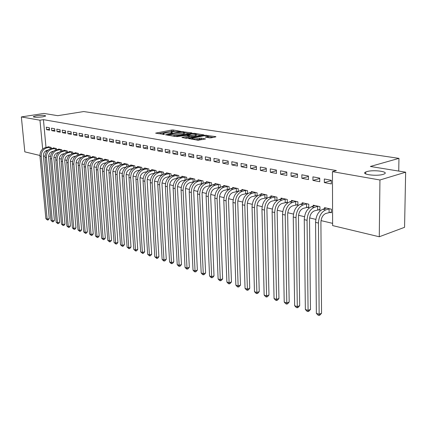 <?xml version="1.0" encoding="UTF-8"?>
<svg xmlns="http://www.w3.org/2000/svg" width="427" height="427" viewBox="0 0 427 427"><rect width="100%" height="100%" fill="white"/><g stroke="black" fill="none" stroke-linecap="round" stroke-linejoin="round"><path stroke-width="0.64" d="M180.653 131.356L173.181 129.979L171.627 130.032L155.658 133.133L164.475 134.494L162.954 133.592L165.462 132.962L172.625 132.914L171.072 132.023L172.236 131.655L180.653 131.356M366.825 171.606L365.742 172.001C360.1 174.269 376.422 176.554 383.152 174.365L384.103 174.024C389.766 171.691 373.481 169.482 366.825 171.606M36.391 115.781L33.391 116.608C33.749 117.446 36.855 117.526 42.721 116.849L45.668 116.037C45.321 115.194 42.23 115.109 36.391 115.781M209.54 137.878L211.21 137.825L215.614 136.912L215.939 136.805L215.683 136.608L204.8 135.22L188.627 138.545L198.043 140.259L205.51 138.967L201.293 138.124L196.943 138.727C193.607 139.133 191.91 139.01 191.856 138.353L203.215 135.935C206.519 135.535 208.2 135.658 208.269 136.304L205.318 137.051L209.54 137.878M332.446 171.638L379.945 179.991L379.277 236.766L332.617 225.589L332.446 171.638L336.375 170.554L43.431 119.651L39.967 120.206L42.663 149.05M39.919 155.476L24.814 151.857L21.35 116.934L43.922 113.433L57.762 115.68L83.703 111.554L398.957 158.369L370.358 166.466L405.65 172.198L379.945 179.991M21.35 116.934L39.967 120.206M191.686 133.171L192.033 133.059L191.803 132.882L181.566 131.585L165.532 134.756L174.328 136.346L175.956 136.288L191.686 133.171M194.6 133.32L203.786 134.905L187.64 138.215L185.985 138.268L181.934 137.446L189.102 135.925L186.364 135.338L176.73 136.64L192.993 133.373L194.6 133.32L194.621 133.843M398.733 171.072L398.957 158.369M312.922 176.853L312.959 180.418L319.754 181.715L319.727 178.118L312.922 176.853M318.126 209.769L319.956 210.185L319.93 206.652L313.188 205.168L313.199 206.198M291.033 172.775L291.091 176.25L297.528 177.477L297.48 173.976L291.033 172.775M296.183 204.843L297.923 205.232L297.875 201.79L291.481 200.38L291.497 201.336M270.27 168.905L270.35 172.3L276.456 173.463L276.386 170.047L270.27 168.905M275.372 200.167L277.022 200.535L276.952 197.178L270.883 195.838L270.905 196.724M250.553 165.233L250.649 168.542L256.456 169.647L256.365 166.316L250.553 165.233M255.602 195.721L257.006 196.041M257.166 195.929L257.081 192.796L251.311 191.526L251.338 192.347M231.802 161.737L231.914 164.971L237.439 166.023L237.332 162.767L231.802 161.737M236.798 191.499L237.866 191.739M238.277 191.477L238.186 188.627L232.694 187.421L232.72 188.184M213.954 158.412L214.076 161.571L219.339 162.575L219.216 159.394L213.954 158.412M218.891 187.474L219.654 187.645M220.295 187.266L220.193 184.661L214.962 183.509L214.989 184.224M196.932 155.241L197.077 158.332L202.094 159.287L201.955 156.175L196.932 155.241M201.822 183.637L202.302 183.743M203.145 183.274L203.038 180.883L198.048 179.783L198.08 180.45M180.69 152.215L180.845 155.236L185.638 156.149L185.489 153.112L180.69 152.215M186.78 179.484L186.674 177.274L181.907 176.223L181.939 176.853M165.18 149.327L165.34 152.284L169.919 153.154L169.759 150.181L165.18 149.327M171.147 175.876L171.035 173.826L166.477 172.818L166.509 173.41M150.341 146.562L150.512 149.455L154.894 150.288L154.723 147.379L150.341 146.562M156.191 172.444L156.079 170.528L151.718 169.567L151.75 170.122M136.138 143.915L136.32 146.749L140.515 147.55L140.334 144.7L136.138 143.915M141.876 169.167L141.764 167.373L137.585 166.45L137.622 166.978M122.528 141.38L122.72 144.155L126.739 144.924L126.552 142.132L122.528 141.38M128.159 166.034L128.047 164.347L124.038 163.461L124.076 163.963M109.477 138.951L109.675 141.673L113.534 142.404L113.336 139.666L109.477 138.951M115.002 163.039L114.89 161.443L111.047 160.6L111.084 161.07M96.95 136.613L97.159 139.287L100.857 139.992L100.655 137.307L96.95 136.613M102.373 160.168L102.261 158.663L98.573 157.846L98.605 158.294M84.92 134.372L85.128 136.992L88.688 137.67L88.48 135.039L84.92 134.372M90.246 157.419L90.134 155.988L86.585 155.204L86.622 155.631M73.353 132.221L73.567 134.788L76.988 135.439L76.775 132.856L73.353 132.221M78.584 154.777L78.472 153.416L75.061 152.663L75.093 153.069M62.225 130.144L62.443 132.669L65.737 133.293L65.518 130.758L62.225 130.144M67.359 152.236L67.252 150.945L63.965 150.219L64.002 150.603M51.507 128.148L51.731 130.625L54.902 131.233L54.677 128.74L51.507 128.148M56.556 149.797L56.449 148.559L53.284 147.865L53.316 148.233M43.431 119.651L45.999 147.47M46.287 150.566L46.41 151.911M48.609 156.074L50.429 156.506M53.898 157.328L55.793 157.776M59.294 158.609L61.253 159.074M64.792 159.911L66.82 160.392M70.396 161.241L72.499 161.737M76.107 162.591L78.285 163.109M81.936 163.973L84.194 164.507M87.877 165.377L90.214 165.932M93.94 166.818L96.363 167.389M100.126 168.281L102.635 168.873M106.44 169.775L109.034 170.394M112.883 171.302L115.573 171.942M119.464 172.86L122.25 173.522M126.178 174.456L129.066 175.139M133.043 176.079L136.032 176.789M140.056 177.739L143.152 178.475M147.219 179.436L150.432 180.199M154.542 181.171L157.867 181.961M162.03 182.948L165.479 183.765M169.69 184.763L173.261 185.606M177.52 186.615L181.224 187.496M185.537 188.515L189.369 189.423M193.741 190.458L197.712 191.403M202.136 192.449L206.257 193.426M210.735 194.482L215.005 195.497M219.542 196.569L223.972 197.621M228.568 198.71L233.163 199.799M237.818 200.898L242.584 202.03M247.297 203.145L252.245 204.319M257.022 205.451L262.157 206.668M266.998 207.816L272.325 209.075M277.235 210.239L282.765 211.552M287.745 212.731L293.488 214.087M298.537 215.288L304.504 216.697M309.628 217.914L315.82 219.382M321.019 220.61L332.612 223.358M51.304 148.607L51.197 147.4L48.091 146.717L48.123 147.08M46.297 127.177L46.522 129.632L49.633 130.224L49.409 127.758L46.297 127.177M61.91 151.003L61.798 149.738L58.574 149.028L58.611 149.407M56.812 129.135L57.037 131.639L60.266 132.253L60.047 129.739L56.812 129.135M72.921 153.496L72.809 152.167L69.462 151.43L69.494 151.825M67.733 131.169L67.952 133.72L71.309 134.356L71.09 131.799L67.733 131.169M84.359 156.085L84.247 154.691L80.767 153.923L80.799 154.339M79.08 133.288L79.294 135.882L82.779 136.544L82.571 133.934L79.08 133.288M96.251 158.78L96.139 157.312L92.52 156.512L92.552 156.949M90.876 135.482L91.084 138.129L94.714 138.818L94.506 136.16L90.876 135.482M108.623 161.587L108.511 160.04L104.748 159.212L104.78 159.671M103.153 137.772L103.35 140.467L107.129 141.188L106.931 138.476L103.153 137.772M121.514 164.518L121.401 162.879L117.478 162.014L117.51 162.5M115.936 140.152L116.128 142.901L120.067 143.653L119.875 140.883L115.936 140.152M134.943 167.581L134.831 165.841L130.742 164.939L130.774 165.452M129.264 142.634L129.445 145.442L133.555 146.221L133.368 143.403L129.264 142.634M148.954 170.784L148.842 168.932L144.577 167.992L144.609 168.532M143.162 145.223L143.339 148.089L147.625 148.906L147.448 146.023L143.162 145.223M163.584 174.141L163.472 172.156L159.015 171.174L159.052 171.75M157.675 147.929L157.846 150.854L162.324 151.708L162.159 148.761L157.675 147.929M178.876 177.659L178.764 175.529L174.104 174.499L174.136 175.113M172.85 150.758L173.004 153.741L177.691 154.633L177.531 151.628L172.85 150.758M193.58 181.785L193.927 181.865M194.867 181.352L194.76 179.057L189.887 177.979L189.919 178.63M188.718 153.715L188.867 156.768L193.767 157.702L193.623 154.627L188.718 153.715M210.255 185.531L210.874 185.67M211.616 185.243L211.514 182.751L206.406 181.624L206.438 182.318M205.344 156.81L205.478 159.933L210.612 160.91L210.484 157.766L205.344 156.81M227.735 189.46L228.648 189.668M229.176 189.342L229.08 186.62L223.721 185.441L223.748 186.183M222.771 160.056L222.889 163.253L228.28 164.278L228.162 161.059L222.771 160.056M246.085 193.586L247.318 193.863M247.607 193.671L247.516 190.688L241.89 189.444L241.917 190.239M241.063 163.466L241.17 166.733L246.827 167.816L246.731 164.518L241.063 163.466M265.364 197.914L266.95 198.272M266.971 198.256L266.891 194.958L260.977 193.655L260.998 194.509M260.289 167.048L260.374 170.394L266.331 171.531L266.245 168.158L260.289 167.048M285.642 202.473L287.334 202.852L287.275 199.452L281.051 198.08L281.067 198.998M280.518 170.816L280.582 174.248L286.853 175.444L286.795 171.985L280.518 170.816M307.008 207.271L308.79 207.677L308.753 204.186L302.193 202.74L302.204 203.732M301.83 174.787L301.878 178.31L308.491 179.57L308.449 176.02L301.83 174.787M329.548 212.336L331.427 212.763L331.416 209.187L324.488 207.655L324.493 208.734M324.323 178.977L324.344 182.591L331.325 183.92L331.315 180.279L324.323 178.977M405.65 172.198L404.561 227.313L379.277 236.766M45.097 155.956L43.437 156.277M46.522 129.632L49.537 129.119M51.731 130.625L54.8 130.102M57.037 131.639L60.164 131.094M62.443 132.669L65.635 132.108M67.952 133.72L71.208 133.144M73.567 134.788L76.887 134.195M79.294 135.882L82.678 135.268M85.128 136.992L88.586 136.362M91.084 138.129L94.607 137.478M97.159 139.287L100.756 138.615M103.35 140.467L107.028 139.773M109.675 141.673L113.427 140.953M116.128 142.901L119.966 142.159M122.72 144.155L126.638 143.392M129.445 145.442L133.448 144.646M136.32 146.749L140.414 145.927M143.339 148.089L147.523 147.235M150.512 149.455L154.793 148.575M157.846 150.854L162.223 149.936M165.34 152.284L169.823 151.334M173.004 153.741L177.589 152.759M180.845 155.236L185.542 154.211M188.867 156.768L193.677 155.7M197.077 158.332L202.003 157.221M205.478 159.933L210.527 158.78M214.076 161.571L219.254 160.371M222.889 163.253L228.199 161.998M231.914 164.971L237.364 163.664M241.17 166.733L246.753 165.372M250.649 168.542L256.387 167.117M260.374 170.394L266.267 168.905M270.35 172.3L276.402 170.736M280.582 174.248L286.805 172.609M291.091 176.25L297.486 174.531M301.878 178.31L308.454 176.5M312.959 180.418L319.727 178.523M324.344 182.591L331.315 180.589M174.392 131.276L171.686 131.142L158.353 133.71M189.358 133.63L184.517 132.872M182.745 131.89L167.624 134.697L173.96 134.815L184.507 132.61L182.745 131.89M172.988 136.122L174.024 135.962L173.96 134.815M184.544 133.373L184.565 133.747L183.434 134.105L174.024 135.962M196.297 134.724L201.112 135.482M184.629 138.044L189.156 136.96M195.369 134.713L196.281 134.42C196.207 133.8 194.563 133.688 191.339 134.078L187.586 135.092L191.734 135.439L195.369 134.713L195.422 135.866L196.335 135.572L196.319 135.242M195.422 135.866L191.787 136.603L189.134 136.491M207.96 137.627L208.301 137.126M196.505 140.003L196.996 139.917L196.943 138.727M202.857 139.554L199.681 139.362L196.996 139.917M191.888 139.031L191.323 139.149M213.265 137.398L208.28 136.613M47.973 150.112L47.269 150.245C44.68 151.035 43.394 152.935 43.405 155.951L49.26 218.603L48.358 219.846L47.514 220.06L45.876 218.683L39.951 156.058C39.935 151.537 41.867 148.692 45.753 147.518L48.929 146.904M45.876 218.683L47.146 219.126L41.232 156.367C41.216 151.836 43.154 148.98 47.045 147.806L50.354 147.219M47.514 220.06L47.146 219.126L49.26 218.603M50.167 148.879L50.018 147.251M53.29 151.281L52.489 151.43C49.89 152.231 48.593 154.147 48.598 157.189L54.405 220.391L53.492 221.645L52.644 221.859L50.989 220.471L45.113 157.301C45.102 152.738 47.045 149.861 50.952 148.676L54.138 148.052M50.989 220.471L52.281 220.924L46.42 157.616C46.404 153.042 48.358 150.16 52.265 148.97L55.59 148.372M52.644 221.859L52.281 220.924L54.405 220.391M55.403 150.08L55.248 148.409M58.707 152.466L57.805 152.636C55.19 153.448 53.887 155.385 53.893 158.454L59.647 222.211L58.723 223.476L57.869 223.695L56.193 222.296L50.37 158.566C50.365 153.96 52.318 151.057 56.247 149.856L59.444 149.22M56.193 222.296L57.512 222.755L51.699 158.887C51.694 154.27 53.653 151.361 57.586 150.155L60.922 149.546M57.869 223.695L57.512 222.755L59.647 222.211M60.735 151.302L60.581 149.583M64.231 153.672L63.223 153.869C60.597 154.686 59.284 156.645 59.284 159.741L64.984 224.068L64.05 225.344L63.191 225.563L61.499 224.148L55.729 159.853C55.723 155.209 57.693 152.274 61.637 151.057L64.851 150.416M61.499 224.148L62.838 224.618L57.085 160.178C57.079 155.524 59.054 152.583 63.004 151.361L66.361 150.747M63.191 225.563L62.838 224.618L64.984 224.068M66.169 152.551L66.014 150.784M69.863 154.905L68.742 155.124C66.105 155.951 64.781 157.931 64.781 161.054L70.423 225.958L69.478 227.244L68.614 227.468L66.9 226.043L61.189 161.166C61.189 156.479 63.175 153.517 67.135 152.284L70.364 151.628M66.9 226.043L68.267 226.518L62.566 161.497C62.572 156.8 64.557 153.832 68.528 152.594L71.896 151.969M68.614 227.468L68.267 226.518L70.423 225.958M71.709 153.827L71.555 152.007M75.606 156.154L74.367 156.399C71.72 157.243 70.391 159.239 70.38 162.393L75.963 227.885L75.003 229.182L74.138 229.411L72.409 227.965L66.751 162.506C66.761 157.771 68.758 154.782 72.739 153.528L75.979 152.866M72.409 227.965L73.802 228.456L68.16 162.842C68.171 158.102 70.172 155.102 74.154 153.848L77.543 153.213M74.138 229.411L73.802 228.456L75.963 227.885M77.351 155.129L77.196 153.25M81.466 157.43L80.105 157.702C77.442 158.556 76.107 160.573 76.091 163.76L81.61 229.849L80.639 231.156L79.769 231.391L78.018 229.929L72.425 163.872C72.441 159.095 74.453 156.068 78.451 154.804L81.701 154.131M78.018 229.929L79.438 230.425L73.86 164.214C73.882 159.426 75.889 156.394 79.897 155.124L83.302 154.483M79.769 231.391L79.438 230.425L81.61 229.849M83.105 156.458L82.95 154.521M87.444 158.732L85.955 159.031C83.281 159.895 81.936 161.934 81.92 165.148L87.364 231.85L86.382 233.169L85.512 233.404L83.735 231.93L78.21 165.265C78.237 160.44 80.255 157.387 84.274 156.101L87.54 155.417M83.735 231.93L85.181 232.437L79.678 165.617C79.7 160.782 81.722 157.718 85.747 156.431L89.168 155.775M85.512 233.404L85.181 232.437L87.364 231.85M88.976 157.814L88.816 155.812M93.54 160.056L91.922 160.387C89.232 161.262 87.882 163.322 87.861 166.567L93.235 233.889L92.237 235.224L91.362 235.464L89.569 233.969L84.114 166.685C84.146 161.812 86.174 158.727 90.214 157.424L93.492 156.73M89.569 233.969L91.042 234.487L85.608 167.042C85.64 162.159 87.674 159.063 91.72 157.76L95.157 157.093M91.362 235.464L91.042 234.487L93.235 233.889M94.959 159.202L94.799 157.136M99.769 161.406L98.007 161.769C95.306 162.655 93.945 164.737 93.919 168.014L99.219 235.971L98.21 237.316L97.329 237.556L95.515 236.051L90.134 168.131C90.172 163.21 92.216 160.093 96.272 158.775L99.566 158.07M95.515 236.051L97.02 236.579L91.656 168.5C91.698 163.568 93.748 160.44 97.804 159.116L101.258 158.438M97.329 237.556L97.02 236.579L99.219 235.971M101.06 160.616L100.9 158.481M106.126 162.778L104.22 163.178C101.503 164.08 100.131 166.183 100.105 169.492L105.325 238.09L104.3 239.446L103.414 239.696L101.578 238.175L96.278 169.61C96.321 164.641 98.381 161.491 102.453 160.152L105.763 159.431M101.578 238.175L103.11 238.709L97.831 169.983C97.879 165.003 99.939 161.844 104.017 160.499L107.487 159.815M103.414 239.696L103.11 238.709L105.325 238.09M107.289 162.063L107.129 159.853M112.621 164.181L110.556 164.619C107.828 165.532 106.451 167.656 106.414 171.003L111.548 240.257L110.513 241.623L109.627 241.879L107.764 240.337L102.544 171.115C102.597 166.103 104.668 162.917 108.762 161.555L112.082 160.83M107.764 240.337L109.328 240.887L104.135 171.499C104.188 166.471 106.264 163.274 110.358 161.913L113.844 161.214M109.627 241.879L109.328 240.887L111.548 240.257M113.646 163.546L113.481 161.257M119.25 165.607L117.025 166.087C114.287 167.01 112.899 169.161 112.856 172.54L117.9 242.461L116.854 243.844L115.963 244.1L114.073 242.547L108.944 172.657C109.002 167.592 111.089 164.368 115.199 162.991L118.535 162.249M114.073 242.547L115.669 243.102L110.566 173.047C110.625 167.966 112.717 164.737 116.833 163.354L120.334 162.644M115.963 244.1L115.669 243.102L117.9 242.461M120.131 165.057L119.966 162.687M126.029 167.064L123.627 167.587C120.878 168.526 119.48 170.699 119.432 174.109L124.385 244.719L123.318 246.112L122.426 246.374L120.515 244.799L115.477 174.227C115.546 169.108 117.644 165.852 121.775 164.454L125.116 163.701M120.515 244.799L122.143 245.37L117.131 174.627C117.201 169.492 119.304 166.231 123.44 164.827L126.958 164.107M122.426 246.374L122.143 245.37L124.385 244.719M126.755 166.61L126.584 164.149M132.957 168.548L130.374 169.119C127.609 170.069 126.2 172.268 126.152 175.716L131.004 247.019L129.92 248.423L129.023 248.69L127.086 247.1L122.149 175.833C122.223 170.661 124.337 167.368 128.484 165.954L131.842 165.185M127.086 247.1L128.751 247.681L123.841 176.239C123.915 171.056 126.034 167.752 130.187 166.333L133.72 165.596M129.023 248.69L128.751 247.681L131.004 247.019M133.512 168.195L133.347 165.639M140.04 170.058L137.259 170.683C134.484 171.649 133.069 173.874 133.01 177.354L137.756 249.368L136.661 250.788L135.759 251.06L133.8 249.448L128.965 177.472C129.05 172.246 131.174 168.916 135.343 167.48L138.711 166.695M133.8 249.448L135.498 250.041L130.689 177.888C130.779 172.652 132.909 169.311 137.078 167.864L140.627 167.122M135.759 251.06L135.498 250.041L137.756 249.368M140.419 169.818L140.253 167.165M147.283 171.601L144.294 172.278C141.508 173.261 140.083 175.513 140.019 179.03L144.657 251.765L143.547 253.2L142.639 253.478L140.654 251.845L135.925 179.148C136.021 173.869 138.161 170.501 142.346 169.039L145.724 168.243M140.654 251.845L142.388 252.453L137.686 179.57C137.788 174.28 139.928 170.901 144.118 169.434L147.683 168.676M142.639 253.478L142.388 252.453L144.657 251.765M147.475 171.478L147.304 168.718M147.657 254.295L149.429 254.914L144.844 181.294C144.95 175.945 147.107 172.524 151.313 171.04L154.51 170.309L154.681 173.175L151.484 173.912C148.687 174.91 147.251 177.184 147.182 180.738L151.702 254.214L150.576 255.661L149.669 255.944L147.657 254.295L143.04 180.856C143.146 175.524 145.297 172.118 149.498 170.635L152.893 169.823M154.51 170.309L154.894 170.266M149.669 255.944L149.429 254.914L151.702 254.214M162.233 174.808L158.833 175.582C156.026 176.591 154.579 178.897 154.505 182.489L158.903 256.718L157.76 258.18L156.848 258.468L154.804 256.798L150.309 182.607C150.427 177.216 152.594 173.768 156.81 172.262L160.216 171.44M154.804 256.798L156.618 257.433L152.156 183.05C152.274 177.648 154.441 174.189 158.668 172.679L162.26 171.889M156.848 258.468L156.618 257.433L158.903 256.718M162.041 174.83L161.876 171.937M169.941 176.479L166.349 177.285C163.525 178.315 162.073 180.648 161.988 184.277L166.258 259.274L165.1 260.753L164.181 261.041L163.44 260.785L162.116 259.354L157.744 184.395C157.873 178.945 160.056 175.46 164.288 173.928L167.704 173.09M162.116 259.354L163.968 260L159.629 184.848C159.757 179.388 161.945 175.887 166.183 174.349L169.797 173.549M164.181 261.041L163.968 260L166.258 259.274M169.567 176.527L169.407 173.597M177.835 178.187L174.029 179.03C171.2 180.077 169.738 182.436 169.642 186.108L173.778 261.89L172.599 263.379L171.681 263.678L170.923 263.411L169.583 261.964L165.35 186.225C165.484 180.717 167.683 177.184 171.932 175.63L175.358 174.776M169.583 261.964L171.478 262.632L167.277 186.69C167.416 181.165 169.615 177.621 173.874 176.063L177.499 175.251M171.681 263.678L171.478 262.632L173.778 261.89M177.258 178.256L177.109 175.3M185.91 179.927L181.886 180.818C179.046 181.875 177.573 184.267 177.472 187.976L181.464 264.559L180.269 266.069L179.345 266.368L178.571 266.096L177.221 264.639L173.127 188.093C173.277 182.526 175.486 178.95 179.751 177.376L183.188 176.506M177.221 264.639L179.159 265.316L175.097 188.569C175.251 182.986 177.461 179.399 181.737 177.819L185.377 176.986M179.345 266.368L179.159 265.316L181.464 264.559M185.131 180.023L184.982 177.034M194.178 181.71L189.93 182.644C187.074 183.722 185.596 186.135 185.483 189.892L189.326 267.291L188.11 268.813L187.186 269.122L186.391 268.845L185.03 267.371L181.08 190.01C181.245 184.379 183.466 180.76 187.752 179.159L191.2 178.272M185.03 267.371L187.01 268.065L183.098 190.495C183.263 184.848 185.494 181.219 189.78 179.612L193.436 178.764M187.186 269.122L187.01 268.065L189.326 267.291M193.18 181.838L193.036 178.812M202.649 183.535L198.155 184.512C195.294 185.606 193.799 188.051 193.682 191.851L197.365 270.088L196.132 271.625L195.203 271.94L194.392 271.657L193.015 270.168L189.225 191.969C189.401 186.273 191.638 182.612 195.94 180.984L199.393 180.077M193.015 270.168L195.043 270.873L191.291 192.465C191.467 186.754 193.709 183.082 198.016 181.443L201.683 180.584M195.203 271.94L195.043 270.873L197.365 270.088M201.416 183.69L201.282 180.632M211.328 185.398L206.577 186.423C203.706 187.538 202.206 190.015 202.078 193.853L205.595 272.949L204.341 274.502L203.407 274.823L202.579 274.534L201.186 273.024L197.562 193.975C197.749 188.216 200.001 184.507 204.319 182.847L207.784 181.929M201.186 273.024L203.263 273.75L199.676 194.482C199.868 188.707 202.126 184.987 206.444 183.322L210.127 182.441M203.407 274.823L203.263 273.75L205.595 272.949M209.849 185.585L209.721 182.494M220.22 187.304L215.203 188.382C212.32 189.513 210.81 192.022 210.671 195.908L214.012 275.874L212.737 277.443L211.803 277.774L210.954 277.475L209.55 275.949L206.097 196.03C206.3 190.202 208.568 186.444 212.897 184.763L216.372 183.818M209.55 275.949L211.675 276.696L208.264 196.548C208.472 190.704 210.741 186.941 215.075 185.243L218.768 184.347M211.803 277.774L211.675 276.696L214.012 275.874M218.485 187.528L218.362 184.4M229.176 189.273L224.031 190.389C221.143 191.542 219.622 194.082 219.478 198.011L222.627 278.868L221.335 280.459L220.396 280.79L219.531 280.486L218.112 278.948L214.845 198.133C215.059 192.235 217.338 188.435 221.682 186.716L225.162 185.761M218.112 278.948L220.284 279.706L217.06 198.667C217.279 192.753 219.563 188.937 223.913 187.213L227.623 186.3M220.396 280.79L220.284 279.706L222.627 278.868M227.324 189.513L227.212 186.353M238.271 191.307L233.083 192.444C230.18 193.618 228.653 196.19 228.498 200.167L231.455 281.937L230.137 283.544L229.198 283.886L228.312 283.571L226.881 282.012L223.801 200.29C224.031 194.322 226.326 190.469 230.687 188.723L234.172 187.747M226.881 282.012L229.102 282.791L226.075 200.834C226.31 194.851 228.61 190.986 232.971 189.236L236.691 188.302M229.198 283.886L229.102 282.791L231.455 281.937M236.382 191.552L236.275 188.355M247.596 193.383L242.355 194.547C239.446 195.742 237.908 198.352 237.743 202.377L240.492 285.081L239.157 286.698L238.213 287.051L237.3 286.731L235.859 285.156L232.982 202.494C233.227 196.463 235.539 192.556 239.91 190.778L243.406 189.78M235.859 285.156L238.138 285.951L235.314 203.055C235.565 197.002 237.876 193.084 242.253 191.301L245.984 190.351M238.213 287.051L238.138 285.951L240.492 285.081M245.664 193.639L245.568 190.405M257.155 195.518L251.861 196.708C248.946 197.925 247.398 200.567 247.222 204.64L249.752 288.3L248.391 289.938L247.452 290.296L246.518 289.965L245.055 288.374L242.397 204.763C242.659 198.651 244.986 194.696 249.368 192.887L252.864 191.867M245.055 288.374L247.393 289.191L244.788 205.334C245.055 199.206 247.382 195.235 251.77 193.42L255.511 192.449M247.452 290.296L247.393 289.191L249.752 288.3M255.181 195.779L255.09 192.508M266.955 197.701L261.612 198.918C258.687 200.162 257.129 202.841 256.942 206.962L259.242 291.598L257.86 293.253L256.915 293.621L255.96 293.285L254.481 291.673L252.047 207.084C252.33 200.898 254.668 196.89 259.066 195.048L262.568 194.007M254.481 291.673L256.878 292.511L254.503 207.671C254.786 201.469 257.129 197.445 261.527 195.598L265.279 194.605M256.915 293.621L256.878 292.511L259.242 291.598M264.937 197.973L264.852 194.659M277.011 199.943L271.615 201.192C268.679 202.451 267.115 205.168 266.912 209.342L268.973 294.982L267.569 296.658L266.619 297.032L265.637 296.685L264.148 295.052L261.954 209.465C262.253 203.204 264.607 199.137 269.01 197.263L272.517 196.201M264.148 295.052L266.603 295.911L264.468 210.073C264.772 203.791 267.126 199.708 271.535 197.829L275.303 196.815M266.619 297.032L266.603 295.911L268.973 294.982M274.94 200.226L274.871 196.868M287.323 202.243L281.873 203.519C278.938 204.805 277.363 207.565 277.144 211.787L278.954 298.452L277.518 300.144L276.568 300.523L275.564 300.17L274.059 298.521L272.116 211.909C272.431 205.574 274.801 201.448 279.215 199.537L282.722 198.448M274.059 298.521L276.573 299.402L274.7 212.534C275.02 206.172 277.39 202.035 281.809 200.114L285.583 199.078M276.568 300.523L276.573 299.402L278.954 298.452M285.209 202.531L285.145 199.137M297.913 204.602L292.41 205.915C289.463 207.223 287.878 210.02 287.654 214.295L289.186 302.006L287.729 303.72L286.779 304.109L285.743 303.746L284.222 302.076L282.546 214.418C282.887 208.002 285.268 203.818 289.687 201.87L293.2 200.759M284.222 302.076L286.805 302.983L285.199 215.059C285.54 208.616 287.926 204.421 292.351 202.467L296.135 201.405M286.779 304.109L286.805 302.983L289.186 302.006M295.746 204.901L295.697 201.464M308.785 207.026L303.223 208.371C300.277 209.705 298.681 212.539 298.441 216.873L299.69 305.657L298.206 307.392L297.251 307.792L296.194 307.419L294.657 305.727L293.258 216.996C293.616 210.495 296.012 206.252 300.443 204.266L303.955 203.129M294.657 305.727L297.309 306.655L295.986 217.653C296.349 211.13 298.745 206.871 303.181 204.88L306.97 203.796M297.251 307.792L297.309 306.655L299.69 305.657M306.565 207.335L306.527 203.855M319.951 209.513L314.331 210.89C311.379 212.256 309.778 215.133 309.522 219.521L310.472 309.404L308.956 311.16L308.006 311.571L306.917 311.187L305.364 309.474L304.264 219.643C304.643 213.057 307.056 208.755 311.491 206.732L315.003 205.568M305.364 309.474L308.086 310.429L307.061 220.316C307.451 213.708 309.863 209.39 314.299 207.357L318.099 206.246M308.006 311.571L308.086 310.429L310.472 309.404M317.677 209.833L317.651 206.31M331.427 212.064L325.748 213.484C322.796 214.877 321.184 217.791 320.912 222.243L321.542 313.253L319.999 315.03L319.044 315.446L317.928 315.057L316.359 313.322L315.574 222.366C315.975 215.694 318.398 211.322 322.844 209.257L326.351 208.066M316.359 313.322L319.156 314.299L318.451 223.059C318.857 216.361 321.285 211.973 325.732 209.903L329.532 208.771M319.044 315.446L319.156 314.299L321.542 313.253M329.094 212.4L329.078 208.835M171.771 132.973L171.75 132.557M163.637 134.558L163.61 134.131M156.058 133.331L156.036 133.016M171.686 131.142L171.627 130.032M173.239 131.089L173.181 129.979M165.922 134.959L165.906 134.638M181.582 131.938L181.566 131.585M183.167 131.959L183.146 131.532M167.795 135.268L167.768 134.815M168.841 135.439L168.814 134.985M183.434 134.105L183.38 132.962M203.556 134.985L203.546 134.713M182.313 137.659L182.297 137.334M188.809 137.2L188.755 136.037M193.015 133.87L192.993 133.373M187.608 135.535L187.586 135.092M190.159 136.656L190.106 135.492M191.787 136.603L191.734 135.439M205.665 137.264L205.654 136.944M207.415 137.542L207.378 136.592M199.681 139.362L199.628 138.177M201.347 139.309L201.293 138.124M205.28 139.053L205.264 138.764M188.996 138.764L188.98 138.433M204.821 135.727L204.8 135.22M206.46 135.69L206.438 135.167M215.699 136.896L215.683 136.608M45.753 147.518L47.045 147.806M39.951 156.058L41.232 156.367M50.952 148.676L52.265 148.97M45.113 157.301L46.42 157.616M56.247 149.856L57.586 150.155M50.37 158.566L51.699 158.887M61.637 151.057L63.004 151.361M55.729 159.853L57.085 160.178M67.135 152.284L68.528 152.594M61.189 161.166L62.566 161.497M72.739 153.528L74.154 153.848M66.751 162.506L68.16 162.842M78.451 154.804L79.897 155.124M72.425 163.872L73.86 164.214M84.274 156.101L85.747 156.431M78.21 165.265L79.678 165.617M90.214 157.424L91.72 157.76M84.114 166.685L85.608 167.042M96.272 158.775L97.804 159.116M90.134 168.131L91.656 168.5M102.453 160.152L104.017 160.499M96.278 169.61L97.831 169.983M108.762 161.555L110.358 161.913M102.544 171.115L104.135 171.499M115.199 162.991L116.833 163.354M108.944 172.657L110.566 173.047M121.775 164.454L123.44 164.827M115.477 174.227L117.131 174.627M128.484 165.954L130.187 166.333M122.149 175.833L123.841 176.239M135.343 167.48L137.078 167.864M128.965 177.472L130.689 177.888M142.346 169.039L144.118 169.434M135.925 179.148L137.686 179.57M149.498 170.635L151.313 171.04M143.04 180.856L144.844 181.294M156.81 172.262L158.668 172.679M150.309 182.607L152.156 183.05M164.288 173.928L166.183 174.349M157.744 184.395L159.629 184.848M171.932 175.63L173.874 176.063M165.35 186.225L167.277 186.69M179.751 177.376L181.737 177.819M173.127 188.093L175.097 188.569M187.752 179.159L189.78 179.612M181.08 190.01L183.098 190.495M195.94 180.984L198.016 181.443M189.225 191.969L191.291 192.465M204.319 182.847L206.444 183.322M197.562 193.975L199.676 194.482M212.897 184.763L215.075 185.243M206.097 196.03L208.264 196.548M221.682 186.716L223.913 187.213M214.845 198.133L217.06 198.667M230.687 188.723L232.971 189.236M223.801 200.29L226.075 200.834M239.91 190.778L242.253 191.301M232.982 202.494L235.314 203.055M249.368 192.887L251.77 193.42M242.397 204.763L244.788 205.334M259.066 195.048L261.527 195.598M252.047 207.084L254.503 207.671M269.01 197.263L271.535 197.829M261.954 209.465L264.468 210.073M279.215 199.537L281.809 200.114M272.116 211.909L274.7 212.534M289.687 201.87L292.351 202.467M282.546 214.418L285.199 215.059M300.443 204.266L303.181 204.88M293.258 216.996L295.986 217.653M311.491 206.732L314.299 207.357M304.264 219.643L307.061 220.316M322.844 209.257L325.732 209.903M315.574 222.366L318.451 223.059M365.726 173.933L365.742 172.001M33.423 116.955L33.391 116.608M171.115 132.888L171.088 132.375M163.002 134.473L162.97 133.955M167.651 135.242L167.624 134.777M184.565 133.747L184.507 132.61M189.161 137.088L189.102 135.925M196.335 135.572L196.281 134.42M187.389 135.503L187.368 135.033M208.317 137.478L208.269 136.304M191.899 139.245L191.872 138.711"/></g></svg>
